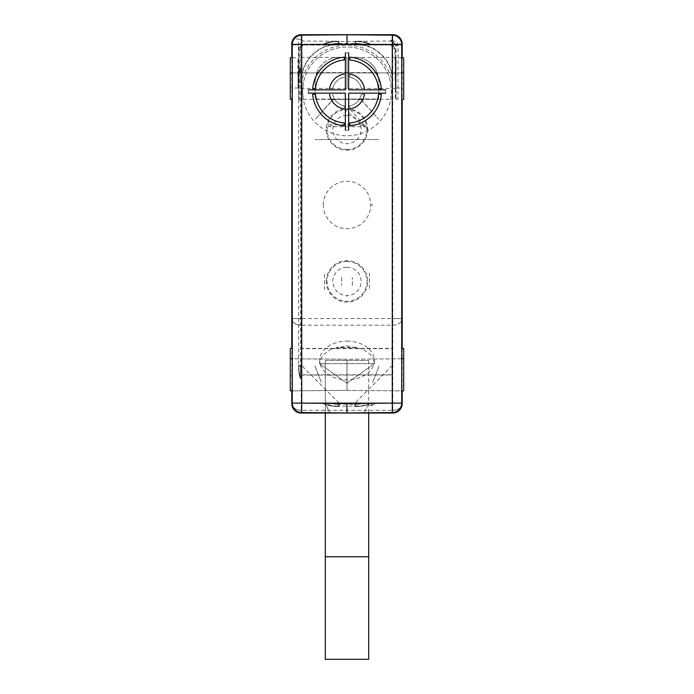 <?xml version="1.0" encoding="UTF-8"?>
<svg xmlns="http://www.w3.org/2000/svg" width="694" height="694" viewBox="0 0 694 694"><rect width="100%" height="100%" fill="white"/><g stroke="black" fill="none" stroke-linecap="round" stroke-linejoin="round"><path stroke-width="0.52" stroke-dasharray="3.47 2.6" d="M395.354 82.924L395.354 99.329L395.936 99.329L395.71 72.913L394.921 72.913L395.354 82.924L395.354 49.708A4.719 4.719 0 0 0 390.679 44.989L390.67 45.422A4.285 4.285 0 0 1 394.921 49.708L395.354 82.924M333.207 45.162L338.889 44.676L303.321 44.989L333.207 45.162A37.736 37.736 0 0 1 338.889 44.676L333.207 45.153M334.057 41.224L334.152 41.215A41.51 41.51 0 0 0 322.077 44.607L334.057 41.224L303.122 41.059L302.515 40.46L298.767 42.308L297.804 45.179L298.403 45.778L303.122 41.059L298.403 45.778L298.559 74.015A41.536 41.458 -31.6 0 1 300.45 67.561L300.441 67.587A41.51 41.51 0 0 0 298.559 74.05L298.559 74.015A41.536 41.458 -31.6 0 1 300.45 67.561A41.51 41.51 0 0 0 298.559 74.05L298.559 82.386L300.441 82.404L300.294 44.607L338.889 44.607L338.889 41.215A474.705 4.147 0 0 0 334.152 41.215A41.51 41.51 0 0 0 322.077 44.607L334.057 41.224M322.163 403.127L335.419 406.424A39.731 39.731 0 0 0 338.273 406.528L338.273 406.519A39.723 39.714 -146.4 0 1 322.207 403.127L322.163 403.127M300.441 378.898A39.723 39.723 -145.4 0 1 298.559 366.796L300.441 378.898L300.441 365.374L298.559 365.356L298.559 366.796A39.723 39.723 34.6 0 0 300.441 378.898L300.476 365.374L298.594 365.356L300.493 365.374L298.628 365.356L298.628 366.796A39.645 39.645 34.6 0 0 300.519 378.889L300.511 365.374L300.493 378.889A39.645 39.645 -145.4 0 1 298.628 366.796L298.611 366.796A39.662 39.662 -145.4 0 0 300.493 378.889L300.519 378.889A39.662 39.662 34.6 0 1 298.611 366.796L298.611 365.356L298.594 366.796A39.679 39.679 34.6 0 0 300.476 378.889A39.679 39.679 -145.4 0 1 298.594 366.796L298.567 366.796A39.705 39.697 -145.4 0 0 300.459 378.898L300.476 378.889A39.705 39.697 34.6 0 1 298.567 366.796L298.567 365.356L300.459 365.374L300.459 378.898M392.526 365.382L354.781 403.127L392.526 365.382M322.207 403.127A39.723 39.714 33.6 0 0 338.273 406.519L339.184 406.519L339.219 403.127L322.207 403.127M354.781 403.127L354.755 406.519L355.727 406.519A39.723 39.714 -33.6 0 0 371.793 403.127L354.781 403.127L354.773 404.177L355.727 404.177A37.65 37.65 -39.1 0 0 364.584 403.127L364.662 403.127A37.667 37.667 -39.1 0 1 355.727 404.203L354.773 404.203L354.781 403.127L354.773 404.22L355.727 404.22A37.667 37.667 140.9 0 0 364.662 403.127L364.584 403.127A37.65 37.65 140.9 0 1 355.727 404.177L355.727 404.203A37.684 37.684 -39.1 0 0 364.74 403.127L364.818 403.127A37.702 37.702 -39.1 0 1 355.727 404.238L354.773 404.238L354.781 403.127L371.611 403.127A39.645 39.645 146.4 0 1 355.727 406.441L355.727 406.467A39.662 39.662 146.4 0 0 371.663 403.127A39.662 39.662 -33.6 0 1 355.727 406.467L354.755 406.467L354.781 403.127L354.755 406.441L355.727 406.441A39.645 39.645 -33.6 0 0 371.611 403.127L362.173 403.127A37.155 37.155 0 0 1 355.727 403.691L355.727 404.16A37.623 37.623 140.9 0 0 364.506 403.127A37.623 37.623 -39.1 0 1 355.727 404.16L354.773 404.16L354.781 403.127L371.698 403.127A39.679 39.679 146.4 0 1 355.727 406.484L355.727 406.528A39.731 39.731 0 0 0 371.819 403.127L371.793 403.127A39.723 39.714 146.4 0 1 355.727 406.519A39.697 39.697 146.4 0 0 371.758 403.127A39.697 39.697 -33.6 0 1 355.727 406.502L354.755 406.502L354.781 403.127L354.755 406.484L355.727 406.484A39.679 39.679 -33.6 0 0 371.698 403.127L354.781 403.127L354.773 404.255L355.727 404.255A37.702 37.702 140.9 0 0 364.818 403.127L364.74 403.127A37.684 37.684 140.9 0 1 355.727 404.22L355.727 404.238A37.719 37.719 -39.1 0 0 364.897 403.127L371.568 403.127A39.627 39.627 -33.6 0 1 355.727 406.432L354.755 406.432L354.781 403.127M373.32 403.127L376.764 403.127L369.668 406.424L373.32 403.127M344.085 108.949L367.777 129.518L349.915 108.949M349.828 108.932L344.172 108.932M367.777 129.518L367.699 129.518A20.699 20.699 0 0 1 347 150.216A20.699 20.699 0 0 1 326.301 129.518A20.699 20.699 0 0 1 347 108.819A20.699 20.699 0 0 1 367.699 129.518L367.777 129.518M347 72.913L347 88.008L347 72.913L298.646 72.913L298.646 88.424L298.646 57.394L298.646 72.913L347 72.913L347 88.008L347 57.819L347 72.913L395.354 72.913L395.354 57.394L395.354 88.424L395.354 72.913L347 72.913M347 383.227L374.404 363.682L319.596 363.682L347 383.227L347 389.872L347 383.227L374.404 363.682L319.596 363.682L347 383.227L347 379.835L347 383.227M370.761 204.999L373.138 204.999L370.761 204.999M323.3 204.999A23.7 23.7 0 0 1 347 181.299A23.7 23.7 0 0 1 370.7 204.999A23.7 23.7 0 0 1 347 228.69A23.7 23.7 0 0 1 323.3 204.999M326.301 281.417A20.699 20.699 0 0 1 347 260.718A20.699 20.699 0 0 1 367.699 281.417L367.699 281.417A20.699 20.699 0 0 1 347 302.116A20.699 20.699 0 0 1 326.301 281.417M347 341.136A27.37 19.354 180 0 1 374.37 360.316A27.37 19.354 180 0 1 347 379.835A27.37 19.354 180 0 1 319.63 360.316A27.37 19.354 180 0 1 347 341.136M360.793 45.153L355.111 44.676A37.736 37.736 0 0 1 360.793 45.153L390.679 44.989L355.111 44.676L360.793 45.153M339.219 403.127L301.474 365.382L339.219 403.127L339.21 404.203L338.273 404.203A37.667 37.667 39.1 0 1 329.338 403.127L329.416 403.127A37.65 37.65 39.1 0 0 338.273 404.177L339.21 404.177L339.219 403.127L339.21 404.238L338.273 404.238A37.702 37.702 39.1 0 1 329.182 403.127L329.26 403.127A37.684 37.684 39.1 0 0 338.273 404.22L338.273 404.177A37.65 37.65 -140.9 0 1 329.416 403.127L329.338 403.127A37.667 37.667 -140.9 0 0 338.273 404.203L339.21 404.22L339.219 403.127L322.389 403.127A39.645 39.645 33.6 0 0 338.273 406.441L339.184 406.441L339.219 403.127L339.184 406.467L338.273 406.467A39.662 39.662 33.6 0 1 322.337 403.127L339.219 403.127L339.21 404.16L338.273 403.691A37.155 37.155 0 0 1 331.827 403.127L329.494 403.127A37.623 37.623 -140.9 0 0 338.273 404.16A37.623 37.623 39.1 0 1 329.494 403.127L322.302 403.127A39.662 39.662 -146.4 0 0 338.273 406.467L338.273 406.441A39.645 39.645 -146.4 0 1 322.389 403.127L322.337 403.127A39.679 39.679 33.6 0 0 338.273 406.484L339.184 406.484L339.219 403.127L339.184 406.502L338.273 406.502A39.697 39.697 33.6 0 1 322.242 403.127L339.219 403.127L339.184 406.432L338.273 406.432A39.627 39.627 33.6 0 1 322.432 403.127L329.103 403.127A37.719 37.719 0 0 0 338.273 404.255L338.273 404.22A37.684 37.684 -140.9 0 1 329.26 403.127L329.182 403.127A37.702 37.702 -140.9 0 0 338.273 404.238L355.727 404.255A37.719 37.719 0 0 0 364.897 403.127A37.719 37.719 140.9 0 1 355.727 404.255L355.727 406.146L338.273 406.146L338.273 404.255L338.273 406.146A39.61 39.61 0 0 1 323.109 403.127L329.103 403.127A37.719 37.719 39.1 0 0 338.273 404.255L339.21 404.255L339.219 403.127M359.943 41.224L371.923 44.607A41.51 41.51 0 0 0 359.848 41.215L371.923 44.607A41.51 41.51 0 0 0 359.848 41.215A474.765 4.147 -0 0 0 355.172 41.215L355.111 44.607L395.459 44.607L390.878 41.059L359.943 41.224M300.198 50.61L300.19 47.808A4.719 3.661 134.8 0 0 299.279 49.708L300.198 50.61M298.646 99.797L299.279 99.797L299.279 49.708L298.646 49.708L298.646 99.797M303.321 44.989L298.646 49.708A4.719 4.719 0 0 1 303.321 44.989A4.719 4.719 0 0 0 298.646 49.708L299.279 49.708A4.719 3.661 -45.2 0 1 300.19 47.808L300.181 46.836A4.285 4.285 0 0 1 303.33 45.422L303.321 44.989M390.679 44.989A4.719 4.719 0 0 1 395.354 49.708L390.679 44.989M392.761 410.267A9.438 6.671 180 0 0 400.906 406.962A9.438 6.671 0 0 1 392.761 410.267L392.761 325.217A9.438 6.671 180 0 0 401.722 320.637A9.438 6.671 -0 0 1 392.761 325.217L392.761 318.546L401.722 318.546L392.761 318.546L392.761 325.217L301.239 325.217L301.239 410.267L392.761 410.267M402.19 403.596A9.438 9.438 0 0 1 392.761 413.034M301.239 412.548L301.239 410.267L301.239 412.548M402.19 348.405L402.19 390.869M301.239 413.034A9.438 9.438 0 0 1 291.81 403.596M293.094 406.962A9.438 6.671 180 0 0 301.239 410.267A9.438 6.671 -0 0 1 293.094 406.962M291.81 390.869L291.81 348.405M292.278 320.637A9.438 6.671 180 0 0 301.239 325.217L301.239 318.546L392.761 318.546L392.761 44.138L401.713 44.138L392.761 44.138L392.761 35.186L392.761 44.138L301.239 44.138L301.239 325.217A9.438 6.671 0 0 1 292.278 320.637M402.19 57.758L402.19 99.329M292.278 318.546L301.239 318.546L292.278 318.546M392.761 34.7A9.438 9.438 0 0 1 402.19 44.138M291.81 99.329L291.81 57.758M292.287 44.138L301.239 44.138L301.239 35.186L301.239 39.914L295.791 38.691L301.239 39.914L301.239 44.138L292.287 44.138M291.81 44.138A9.438 9.438 0 0 1 301.239 34.7M301.708 35.168L301.63 35.168A9.438 9.438 0 0 0 292.564 42.308L292.278 44.607M403.7 81.319L403.7 72.913L396.074 72.913L403.7 72.913L403.7 88.077L395.936 88.008L395.936 57.819L395.936 88.008M403.7 87.184L403.7 86.611M403.7 85.535L403.7 83.653M403.7 69.929L403.7 72.913L395.806 72.913L403.7 72.913L401.722 72.913L401.722 99.329L401.722 72.913M298.064 88.008L290.3 88.077L290.3 72.913L297.926 72.913L298.064 88.008L298.194 72.913L290.3 72.913L290.3 85.518M290.3 86.603L290.3 87.175M401.722 358.772L347 359.249L347 390.384L401.722 390.861M292.278 390.861L347 390.384L347 359.249L292.278 358.772M391.668 40.139L397.176 42.308L398.061 45.631L396.179 45.197L391.642 40.469A4.468 4.242 0.6 0 0 391.477 40.469L390.878 41.059L395.589 44.607L395.71 45.665L396.179 45.197L391.642 40.469A4.468 4.242 0.6 0 0 391.477 40.469L389.481 40.46L391.668 40.139M401.722 44.607L401.436 42.308A9.438 9.438 0 0 0 392.37 35.168L392.292 35.168M392.292 412.557L392.37 412.557A9.438 9.438 0 0 0 401.123 406.424L401.722 403.127M292.278 403.127L292.877 406.424A9.438 9.438 0 0 0 301.63 412.557L301.708 412.557M292.278 72.913L292.278 99.329L292.278 72.913L290.3 72.913L298.194 72.913L298.064 57.819L297.926 72.913L290.3 72.913L290.3 99.329M290.3 69.851L290.3 67.092M290.3 62.174L290.3 57.749M403.7 62.13L403.7 67.171M292.278 348.405L292.278 374.821L290.3 374.821L290.3 358.755L347 359.249L403.7 358.755L403.7 374.821L401.722 374.821L401.722 348.405M403.7 99.329L403.7 72.913M397.957 99.329L396.066 99.329L396.179 45.197L398.061 45.631L397.957 99.329M403.7 358.755L403.7 390.878L347 390.384L347 359.249L347 390.384L290.3 390.878L290.3 358.755M381.318 88.667A34.44 34.44 0 0 0 349.828 57.177A34.44 34.44 0 0 1 381.318 88.667A34.44 34.44 0 0 0 349.828 57.177M349.828 60.014A31.603 31.603 0 0 1 378.482 88.667A31.603 31.603 0 0 0 349.828 60.014A31.603 31.603 0 0 1 378.482 88.667M332.652 88.667A14.626 14.626 0 0 1 344.172 77.147A14.626 14.626 0 0 0 332.652 88.667A14.626 14.626 0 0 1 344.172 77.147L344.172 74.032A17.688 17.688 0 0 0 329.537 88.667A17.688 17.688 0 0 1 344.172 74.032A17.688 17.688 0 0 0 329.537 88.667L332.652 88.667M312.682 94.323A34.44 34.44 0 0 0 344.172 125.814A34.44 34.44 0 0 1 312.682 94.323A34.44 34.44 0 0 0 344.172 125.814M344.172 122.977A31.603 31.603 0 0 1 315.518 94.323A31.603 31.603 0 0 0 344.172 122.977A31.603 31.603 0 0 1 315.518 94.323M349.828 108.958A17.688 17.688 0 0 0 364.463 94.323A17.688 17.688 0 0 1 349.828 108.958A17.688 17.688 0 0 0 364.463 94.323L361.348 94.323A14.626 14.626 0 0 1 349.828 105.844A14.626 14.626 0 0 0 361.348 94.323A14.626 14.626 0 0 1 349.828 105.844L349.828 108.958M344.172 105.844A14.626 14.626 0 0 1 332.652 94.323A14.626 14.626 0 0 0 344.172 105.844A14.626 14.626 0 0 1 332.652 94.323L329.537 94.323A17.688 17.688 0 0 0 344.172 108.958A17.688 17.688 0 0 1 329.537 94.323A17.688 17.688 0 0 0 344.172 108.958L344.172 105.844M344.172 57.177A34.44 34.44 0 0 0 312.682 88.667A34.44 34.44 0 0 1 344.172 57.177A34.44 34.44 0 0 0 312.682 88.667M315.518 88.667A31.603 31.603 0 0 1 344.172 60.014A31.603 31.603 0 0 0 315.518 88.667A31.603 31.603 0 0 1 344.172 60.014M378.482 94.323A31.603 31.603 0 0 1 349.828 122.977A31.603 31.603 0 0 0 378.482 94.323A31.603 31.603 0 0 1 349.828 122.977M349.828 125.814A34.44 34.44 0 0 0 381.318 94.323A34.44 34.44 0 0 1 349.828 125.814A34.44 34.44 0 0 0 381.318 94.323M349.828 77.147A14.626 14.626 0 0 1 361.348 88.667A14.626 14.626 0 0 0 349.828 77.147A14.626 14.626 0 0 1 361.348 88.667L364.463 88.667A17.688 17.688 0 0 0 349.828 74.032A17.688 17.688 0 0 1 364.463 88.667A17.688 17.688 0 0 0 349.828 74.032L349.828 77.147M348.648 52.813L345.352 52.813M308.318 89.847L308.318 93.143M345.352 130.177L348.648 130.177M385.682 93.143L385.682 89.847M325.304 360.481L368.696 360.481L325.304 360.481L325.304 403.561L329.928 413.034L325.304 403.561L325.304 360.481M364.072 413.034L368.696 403.561L325.304 403.561L368.696 403.561L364.072 413.034M325.304 403.561L325.304 413.034L325.304 403.561M368.696 556.761L325.304 556.761M368.696 659.3L325.304 659.3M347 115.369L347 115.369A14.149 14.149 0 0 1 361.149 129.518A14.149 14.149 0 0 1 347 143.667A14.149 14.149 0 0 1 332.851 129.518A14.149 14.149 0 0 1 347 115.369L347 114.423L347 115.369M347 149.427A19.909 19.909 0 0 1 327.091 129.518A19.909 19.909 0 0 1 347 109.609L347 109.609A19.909 19.909 0 0 1 366.909 129.518A19.909 19.909 0 0 1 347 149.427M347 261.508A19.909 19.909 0 0 1 366.909 281.417A19.909 19.909 0 0 1 347 301.326L347 301.326A19.909 19.909 0 0 1 327.091 281.417A19.909 19.909 0 0 1 347 261.508M347 267.268A14.149 14.149 0 0 1 361.149 281.417A14.149 14.149 0 0 1 347 295.566L347 295.566A14.149 14.149 0 0 1 332.851 281.417A14.149 14.149 0 0 1 347 267.268M347 296.512L347 295.566L347 296.512M331.133 99.329L301.352 99.329L301.127 81.198L302.055 72.913L391.945 72.913A37.155 37.155 0 0 0 362.173 44.607L355.111 44.607L355.137 43.531L355.727 43.531A37.667 37.667 -142.5 0 1 364.662 44.607L364.584 44.607A37.65 37.65 -142.5 0 0 355.727 43.549L355.128 43.549L355.111 44.607L355.137 43.496L355.727 43.496A37.702 37.702 -142.5 0 1 364.818 44.607L364.74 44.607A37.684 37.684 -142.5 0 0 355.727 43.514L355.137 43.514L355.111 44.607L355.172 41.267L355.727 41.267A39.662 39.662 -147.7 0 1 371.663 44.607L371.611 44.607A39.645 39.645 -147.7 0 0 355.727 41.284L355.172 41.284L355.111 44.607L355.172 41.224L355.727 41.224A39.697 39.697 -147.7 0 1 371.758 44.607L371.698 44.607A39.662 39.662 32.3 0 0 355.727 41.267L355.727 41.284A39.645 39.645 32.3 0 1 371.611 44.607L371.663 44.607A39.679 39.679 -147.7 0 0 355.727 41.25L355.172 41.25L355.111 44.607L364.897 44.607A37.719 37.719 0 0 0 355.727 43.47L355.727 41.588A39.61 39.61 0 0 1 370.891 44.607L364.897 44.607A37.719 37.719 0 0 0 355.727 43.47L355.727 43.479A37.719 37.719 37.5 0 1 364.897 44.607L364.897 44.607A37.719 37.719 -142.5 0 0 355.727 43.479L355.137 43.479L355.111 44.607L355.172 41.302L355.727 41.302A39.627 39.627 0 0 1 371.568 44.607A39.627 39.627 32.3 0 0 355.727 41.302A39.627 39.627 -147.7 0 1 371.568 44.607L355.111 44.607L355.128 43.566L355.727 43.549A37.65 37.65 37.5 0 1 364.584 44.607L364.662 44.607A37.667 37.667 37.5 0 0 355.727 43.531L355.727 44.442A36.756 36.756 0 0 1 392.483 81.198L392.648 99.329L362.867 99.329M338.889 44.607L338.889 43.549L338.273 43.549A37.65 37.65 142.5 0 0 329.416 44.607L329.338 44.607A37.667 37.667 142.5 0 1 338.273 43.531L338.889 43.531L338.889 44.607L329.182 44.607A37.702 37.702 142.5 0 1 338.273 43.496L338.889 43.496L338.889 44.607L338.889 43.514L338.273 43.514A37.684 37.684 142.5 0 0 329.26 44.607L322.389 44.607A39.645 39.645 -32.3 0 1 338.273 41.284L338.273 41.267A39.662 39.662 -32.3 0 0 322.337 44.607A39.662 39.662 147.7 0 1 338.273 41.267L338.889 41.267L338.889 44.607L338.889 41.284L338.273 41.284A39.645 39.645 147.7 0 0 322.389 44.607L322.302 44.607A39.679 39.679 -32.3 0 1 338.273 41.25L338.273 41.224A39.697 39.697 -32.3 0 0 322.242 44.607A39.697 39.697 147.7 0 1 338.273 41.224L338.889 41.224L338.889 44.607L338.889 41.25L338.273 41.25A39.679 39.679 147.7 0 0 322.302 44.607L338.889 44.607L338.889 43.479L338.273 43.479A37.719 37.719 142.5 0 0 329.103 44.607L322.432 44.607A39.627 39.627 0 0 1 338.273 41.302L338.273 41.302A39.627 39.627 -32.3 0 0 322.432 44.607L322.432 44.607A39.627 39.627 147.7 0 1 338.273 41.302L338.889 41.302L338.889 44.607L329.494 44.607A37.623 37.623 142.5 0 1 338.273 43.566L338.273 43.531A37.667 37.667 -37.5 0 0 329.338 44.607L329.416 44.607A37.65 37.65 -37.5 0 1 338.273 43.549L338.889 43.566L338.889 44.607M391.945 374.821L302.055 374.821L301.127 366.536L301.352 348.405L392.648 348.405L392.873 366.536L391.884 375.072A37.155 37.155 0 0 0 391.945 374.821M302.116 375.072L301.135 366.536L302.055 374.821A37.155 37.155 0 0 0 302.116 375.072L301.135 366.536L301.343 348.648L392.657 348.648L392.865 366.536L391.884 375.072L302.116 375.072M329.26 44.607A37.684 37.684 -37.5 0 1 338.273 43.514L338.273 43.496A37.702 37.702 -37.5 0 0 329.182 44.607L329.26 44.607M364.818 44.607A37.702 37.702 37.5 0 0 355.727 43.496L355.727 43.514A37.684 37.684 37.5 0 1 364.74 44.607L364.818 44.607M371.758 44.607A39.697 39.697 32.3 0 0 355.727 41.224L355.727 41.25A39.679 39.679 32.3 0 1 371.698 44.607L371.758 44.607M362.823 124.79L331.177 124.79A16.509 16.509 0 0 0 330.726 126.724L363.274 126.724A16.509 16.509 0 0 0 362.823 124.79M328.913 124.79L365.087 124.79A18.703 18.703 0 0 1 365.486 126.724L328.514 126.724A18.703 18.703 0 0 1 328.913 124.79M329.103 44.607A37.719 37.719 -37.5 0 1 338.273 43.479L338.273 43.47A37.719 37.719 0 0 0 329.103 44.607L323.109 44.607A39.61 39.61 0 0 1 338.273 41.588L355.727 41.588L355.727 43.47L338.273 43.47L338.273 41.588L338.273 43.47A37.719 37.719 0 0 0 329.103 44.607M359.353 99.329L334.647 99.329M391.945 72.913L392.873 81.198L391.945 72.913M364.506 44.607A37.623 37.623 37.5 0 0 355.727 43.566A37.623 37.623 -142.5 0 1 364.506 44.607M390.748 99.329L391.451 91.452L390.635 82.959L392.483 82.595L392.483 99.329L390.748 99.329L391.451 91.452L390.635 82.959A44.451 44.451 0 0 0 303.365 82.959L302.549 91.452L303.321 99.329A44.39 44.39 0 0 0 390.679 99.329L390.748 99.329M303.252 99.329L301.517 99.329L301.517 82.595L303.365 82.959L302.549 91.452L303.252 99.329M331.827 44.607A37.155 37.155 0 0 0 302.055 72.913L301.517 81.198A36.756 36.756 0 0 1 338.273 44.442L338.273 43.566A37.623 37.623 -37.5 0 0 329.494 44.607L331.827 44.607M303.365 82.959L301.517 82.595A46.333 46.333 0 0 1 392.483 82.595L390.635 82.959A44.451 44.451 0 0 0 303.365 82.959M356.412 347.625L337.588 347.625A21.696 15.346 180 0 1 336.764 347.33L357.237 347.33A21.696 15.346 180 0 1 356.412 347.625M341.691 277.374L341.674 285.46L341.691 277.374M372.609 382.481L379.124 365.859L372.609 382.481M352.326 285.451L352.309 277.374L352.326 285.451M324.566 289.762L324.54 273.037L324.566 289.762M314.876 365.859L321.391 382.481L314.876 365.859M378.664 139.529L315.336 139.529L378.664 139.529M369.451 273.037L369.434 289.762L369.451 273.037M322.242 403.127A39.697 39.697 -146.4 0 0 338.273 406.502L338.273 406.484A39.679 39.679 -146.4 0 1 322.302 403.127L322.242 403.127M322.432 403.127A39.627 39.627 -146.4 0 0 338.273 406.432L338.273 406.424A39.627 39.627 0 0 1 322.432 403.127L322.432 403.127M364.897 403.127L370.891 403.127A39.61 39.61 0 0 1 355.727 406.146L355.727 404.255A37.719 37.719 0 0 0 364.897 403.127M371.568 403.127A39.627 39.627 0 0 1 355.727 406.424L355.727 406.432A39.627 39.627 146.4 0 0 371.568 403.127L371.568 403.127M329.103 403.127A37.719 37.719 0 0 0 338.273 404.255L338.273 404.255A37.719 37.719 -140.9 0 1 329.103 403.127L329.103 403.127M300.493 68.845A39.662 39.662 -33.4 0 0 298.611 80.929L298.628 80.929A39.645 39.645 -33.4 0 1 300.519 68.845L300.493 68.845A39.645 39.645 146.6 0 0 298.628 80.929L298.628 82.386L300.511 82.404L300.519 68.845L300.493 82.404L298.611 82.386L298.611 80.929A39.662 39.662 146.6 0 1 300.493 68.845M298.663 81.198L300.554 81.198L300.554 366.536L298.663 366.536L298.663 81.198A39.61 39.61 0 0 1 300.537 69.166L300.554 81.198L298.663 81.198M300.528 378.881A39.627 39.627 34.6 0 1 298.646 366.796L298.646 365.356L300.537 365.374L300.528 378.881A39.627 39.627 0 0 1 298.646 366.796L298.646 366.796A39.627 39.627 -145.4 0 0 300.528 378.881L300.537 378.881M300.537 82.404L298.646 82.386L298.646 80.929A39.627 39.627 146.6 0 1 300.528 68.845L300.537 82.404M300.528 68.845A39.627 39.627 -33.4 0 0 298.646 80.929L298.646 80.929A39.627 39.627 0 0 1 300.537 68.845L300.528 68.845M300.554 366.536L300.537 378.56A39.61 39.61 0 0 1 298.663 366.536L300.554 366.536M300.459 68.836A39.705 39.697 -33.4 0 0 298.567 80.929L298.594 80.929A39.679 39.679 -33.4 0 1 300.476 68.836L300.459 68.836A39.679 39.679 146.6 0 0 298.594 80.929L298.594 82.386L300.476 82.404L300.476 68.836L300.459 82.404L298.567 82.386L298.567 80.929A39.705 39.705 146.6 0 1 300.459 68.836M378.941 81.398L377.415 72.913L316.585 72.913L315.059 81.398L315.276 99.329L378.724 99.329L378.941 81.398L377.258 72.584A24.143 24.143 0 0 0 354.781 57.255L354.781 57.229A24.169 24.169 0 0 1 377.415 72.913L378.941 81.398L377.258 72.584L316.742 72.584L315.059 81.398L316.585 72.913A24.169 24.169 0 0 1 339.219 57.229L339.219 57.255A24.143 24.143 0 0 0 316.742 72.584L315.085 81.398L315.302 98.999L334.014 98.999A7608.704 66.398 180 0 0 333.415 99.129L315.38 119.247L332.981 99.329L334.135 98.964A33.156 33.156 0 0 0 333.293 99.329A33.156 33.156 0 0 1 334.135 98.964L360.707 99.329A33.156 33.156 0 0 0 359.865 98.964L378.698 98.999L378.915 81.398M361.019 99.329L378.62 119.247L360.585 99.129A7608.704 66.398 180 0 0 359.986 98.999L359.865 98.964A33.156 33.156 0 0 1 360.707 99.329L361.019 99.329M334.274 99.294L359.865 98.964L334.274 99.294M395.354 57.394L298.646 57.394M395.354 88.424L298.646 88.424M374.37 360.316L374.404 363.682L373.146 358.52L370.275 354.426L362.884 349.221L346.323 345.829L330.717 349.412L323.682 354.478L320.888 358.442L319.596 363.682L319.63 360.316M292.278 57.767L298.064 57.819M401.722 57.767L395.936 57.819M368.696 360.481L368.696 413.034"/><path stroke-width="1.04" d="M392.761 413.034A9.438 9.438 0 0 0 402.19 403.596A9.438 9.438 0 0 1 392.761 413.034L392.761 412.548L392.761 413.034L301.239 413.034A9.438 9.438 0 0 1 291.81 403.596A9.438 9.438 0 0 0 301.239 413.034L301.239 412.548L301.239 413.034M400.906 406.962A9.438 6.671 180 0 0 402.19 403.596A9.438 6.671 0 0 1 400.906 406.962M402.19 99.329L402.19 318.546L401.722 318.546L402.19 318.546A9.438 6.671 -0 0 1 401.722 320.637A9.438 6.671 180 0 0 402.19 318.546L402.19 348.405M402.19 390.869L402.19 403.596M291.81 403.596A9.438 6.671 180 0 0 293.094 406.962A9.438 6.671 -0 0 1 291.81 403.596L291.81 390.869M291.81 348.405L291.81 318.546A9.438 6.671 180 0 0 292.278 320.637A9.438 6.671 0 0 1 291.81 318.546L292.278 318.546L291.81 318.546L291.81 99.329M402.19 44.138A9.438 9.438 0 0 0 392.761 34.7A9.438 9.438 0 0 1 402.19 44.138L401.713 44.138L402.19 44.138L402.19 57.758M392.761 35.186L392.761 34.7L392.761 35.186M291.81 57.758L291.81 44.138L292.287 44.138L291.81 44.138A9.438 9.438 0 0 1 301.239 34.7L392.761 34.7M301.239 35.186L301.239 34.7L301.239 35.186M301.239 34.7A9.438 9.438 0 0 0 291.81 44.138M301.63 412.557A9.438 9.438 0 0 1 292.278 403.127A9.438 9.438 0 0 0 301.63 412.557L301.717 403.127L301.63 412.557L347 412.956L347 403.518L347 412.956L392.37 412.557A9.438 9.438 0 0 0 401.722 403.127A9.438 9.438 0 0 1 392.37 412.557L392.284 403.127L301.717 403.127L301.717 44.607L392.284 44.607L392.284 403.127L347 403.518L301.717 403.127L301.717 44.607L292.278 44.607A9.438 9.438 0 0 1 301.63 35.168A9.438 9.438 0 0 0 292.278 44.607L292.278 99.329L290.3 99.329L290.3 72.913L292.278 72.913M403.7 88.077L403.7 87.184M403.7 86.611L403.7 85.535M403.7 83.653L403.7 81.319M290.3 85.518L290.3 86.603M290.3 87.175L290.3 88.077M401.722 390.861L403.7 390.878L403.7 358.755L401.722 358.772M292.278 358.772L290.3 358.755L290.3 390.878L292.278 390.861M401.722 72.913L403.7 72.913L403.7 99.329L401.722 99.329L401.722 44.607A9.438 9.438 0 0 0 392.37 35.168A9.438 9.438 0 0 1 401.722 44.607L392.284 44.607L392.37 412.557M290.3 72.54L290.3 69.851M290.3 67.092L290.3 62.174M292.278 57.767L290.3 57.749L290.3 72.913M403.7 72.913L403.7 58.86M403.7 59.042L403.7 62.13M403.7 67.171L403.7 69.929M401.722 403.127L392.284 403.127L401.722 403.127L401.722 348.405L403.7 348.405L403.7 358.755M401.722 348.405L401.722 99.329L403.7 99.329M290.3 358.755L290.3 348.405L292.278 348.405L292.278 403.127L301.717 403.127L292.278 403.127M290.3 99.329L292.278 99.329L292.278 348.405M349.828 60.014A31.603 31.603 0 0 1 378.482 88.667L381.318 88.667A34.44 34.44 0 0 0 349.828 57.177L349.828 60.014M344.172 74.032A17.688 17.688 0 0 0 329.537 88.667M344.172 122.977A31.603 31.603 0 0 1 315.518 94.323L312.682 94.323A34.44 34.44 0 0 0 344.172 125.814L344.172 122.977M349.828 108.958A17.688 17.688 0 0 0 364.463 94.323M329.537 94.323A17.688 17.688 0 0 0 344.172 108.958M315.518 88.667A31.603 31.603 0 0 1 344.172 60.014L344.172 57.177A34.44 34.44 0 0 0 312.682 88.667L315.518 88.667M385.682 89.847L348.648 89.847L348.648 52.813L348.648 89.847L385.682 89.847M345.352 52.813L345.352 89.847L308.318 89.847L345.352 89.847L345.352 52.813M308.318 93.143L345.352 93.143L345.352 130.177L345.352 93.143L308.318 93.143M348.648 130.177L348.648 93.143L385.682 93.143L348.648 93.143L348.648 130.177M349.828 125.814A34.44 34.44 0 0 0 381.318 94.323L378.482 94.323A31.603 31.603 0 0 1 349.828 122.977L349.828 125.814M364.463 88.667A17.688 17.688 0 0 0 349.828 74.032M392.37 35.168L347 34.778L347 44.208L392.284 44.607L392.37 35.168L392.284 44.607L401.722 44.607M292.278 44.607L301.717 44.607L301.63 35.168L301.717 44.607L347 44.208L347 34.778L301.63 35.168M329.928 413.034L364.072 413.034L329.928 413.034M325.304 413.034L325.304 556.761L368.696 556.761L325.304 556.761L325.304 413.034M325.304 556.761L368.696 556.761L368.696 659.3L325.304 659.3L325.304 556.761L325.304 659.3M362.867 99.329L359.353 99.329M334.647 99.329L331.133 99.329M403.7 57.749L401.722 57.767M368.696 413.034L368.696 556.761"/></g></svg>
